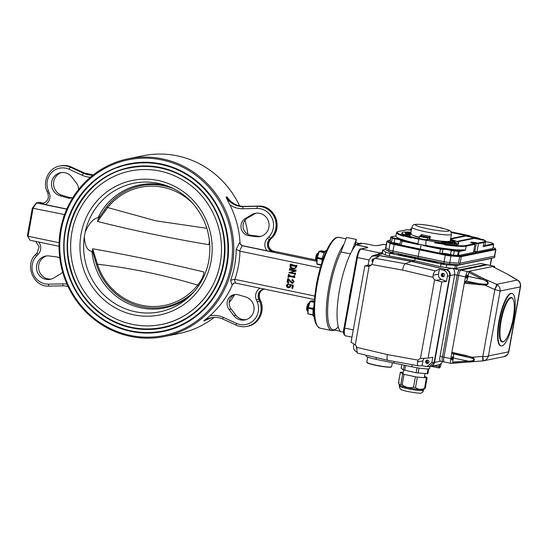 <?xml version="1.0" encoding="UTF-8"?>
<svg xmlns="http://www.w3.org/2000/svg" width="548" height="548" viewBox="0 0 548 548"><rect width="100%" height="100%" fill="white"/><g stroke="black" fill="none" stroke-linecap="round" stroke-linejoin="round"><path stroke-width="0.82" d="M290.378 284.734L290.844 286.357L289.604 287.604L288.221 287.666C286.905 287.412 286.309 286.625 286.433 285.303L288.084 283.85L288.974 284.337L288.501 284.597M288.974 284.337L287.652 283.843L288.495 283.768M287.912 284.241L287.111 285.241L288.7 286.851L289.495 286.919M293.365 285.241L289.652 284.453L293.365 285.241L292.803 288.358L291.892 288.214L292.392 285.46L289.967 284.816L290.426 286.44L290.844 286.357M288.159 278.788L291.865 282.61L292.591 282.631L293.427 281.679L292.81 280.412L291.831 280.117L292.447 279.775L293.66 281.877L291.817 283.337L288.145 279.247L287.748 281.453L288.591 282.754L287.084 282.206L287.714 278.699L288.577 278.706L290.317 280.898L292.796 282.576M293.221 280.323L292.543 280.453M292.248 280.035L292.865 279.692L294.077 281.788L292.228 283.254M287.748 281.453L288.166 281.371L288.481 279.603M288.166 281.371L289.043 282.446L288.591 282.754M288.577 278.706L287.714 278.699M294.146 275.699L294.44 277.514L294.858 277.432L294.557 275.617L293.886 275.644L294.557 275.617M289.406 276.295L288.638 277.24L287.967 277.274L288.467 274.514L288.878 274.432L289.508 275.671L293.68 276.541M294.783 273.541L290.735 272.616L295.899 271.144L296.119 269.938L295.441 269.972L296.119 269.938M295.557 273.055L294.886 273.082L295.557 273.055L295.283 274.569L294.872 274.651L294.434 273.918L288.782 272.733L294.701 270.815L289.543 270.006L290.303 269.65M289.892 269.739L289.488 270.301L289.961 269.924M290.18 268.705L289.502 268.732L290.18 268.705L290.351 269.383L295.338 270.424M296.194 265.712L290.337 264.109L290.783 264.752L295.893 265.821L296.536 265.396L296.235 267.068L294.475 269.02L292.81 268.958C290.865 268.691 289.94 267.595 290.056 265.684L290.337 264.109M296.235 267.068L296.653 266.979L296.948 265.314L296.276 265.348M296.653 266.979L294.475 269.02M314.353 299.523L235.441 283.063L234.421 279.268L314.696 296.023M239.497 251.059L242.154 245.744L239.483 242.86L236.195 249.21L239.497 251.059L320.279 267.883M130.335 335.431A89.653 86.228 -101.5 0 0 227.557 219.138A89.653 86.228 -101.5 0 0 80.488 188.464A89.653 86.228 -101.5 0 0 130.335 335.431M131.061 331.396A85.536 82.262 -101.5 0 0 163.208 331.485A85.536 82.262 -101.5 0 0 227.132 264.574A85.536 82.262 -101.5 0 0 129.047 163.866A85.536 82.262 -101.5 0 0 63.739 247.443A85.536 82.262 -101.5 0 0 131.061 331.396M272.055 250.84L315.696 259.937M235.441 283.063L234.181 283.056L232.462 284.7A90.687 87.214 -101.5 0 1 209.692 315.915L203.767 320.929L212.083 317.525M242.154 245.744L316.751 261.3M270.493 239.284A2.062 0.473 -135.5 0 1 270.459 239.353C267.088 244.6 268.15 248.648 273.637 251.511L273.062 251.82L266.986 250.779L242.435 245.662A3.089 2.973 -101.5 0 1 240.01 242.757A90.687 87.214 -101.5 0 0 229.715 204.644L226.036 197.164L227.009 196.972A20.612 19.824 -101.5 0 0 244.209 206.397L243.244 206.596A2.062 0.555 88.9 0 0 242.757 208.767L257.115 208.48A16.488 15.858 -101.5 0 1 272.233 218.618A16.488 15.858 -101.5 0 1 268.89 236.77L267.465 238.216A9.275 8.919 -101.5 0 0 266.986 250.779M164.516 336.479A90.687 87.214 -101.5 0 0 231.866 230.201A90.687 87.214 -101.5 0 0 128.294 158.762A90.687 87.214 -101.5 0 0 59.054 247.367A90.687 87.214 -101.5 0 0 130.431 336.383A90.687 87.214 -101.5 0 0 164.516 336.479L179.34 333.458A90.687 87.214 -101.5 0 0 214.309 317.347M229.16 302.606A90.687 87.214 -101.5 0 0 234.756 294.653M247.854 234.256A90.687 87.214 -101.5 0 0 244.99 220.207M239.64 205.925A90.687 87.214 -101.5 0 0 143.117 155.742L128.294 158.762M234.421 279.268L230.598 280.309L231.934 284.802M244.264 206.397A2.062 0.555 88.9 0 0 244.237 206.397C237.592 206.363 232.153 203.623 227.92 198.184L227.009 196.972M27.455 235.839L30.01 240.223L27.407 235.517L32.359 208.144L36.339 202.897L39.49 202.335L43.498 203.171A7.213 6.939 -101.5 0 1 41.292 203.082L43.998 203.089M36.339 202.897L66.76 209.165M41.292 203.082L40.319 203.281L45.285 204.541L66.815 209.035M32.359 208.144L64.452 214.535A93.777 90.187 -101.5 0 0 62.157 222.344M39.49 202.335L36.723 202.897L33.14 208L28.058 236.243L59.109 242.723M30.01 240.223L59.047 246.278M234.373 283.021A3.089 2.973 -101.5 0 0 232.462 284.7M256.341 213.172A11.851 11.398 -101.5 0 0 253.998 214.2L247.477 218.029A9.275 8.919 -101.5 0 0 243.23 227.886A9.275 8.919 -101.5 0 0 250.998 235.291L258.498 236.263A11.851 11.398 -101.5 0 0 261.054 236.291M248.922 235.715L256.423 236.688A11.851 11.398 -101.5 0 0 260.026 236.558A11.851 11.398 -101.5 0 0 268.828 222.666A11.851 11.398 -101.5 0 0 255.293 213.33A11.851 11.398 -101.5 0 0 251.922 214.624L245.401 218.453A9.275 8.919 -101.5 0 0 241.154 228.311A9.275 8.919 -101.5 0 0 248.922 235.715L250.998 235.291M245.579 296.927L238.291 294.81A9.275 8.919 -101.5 0 0 234.154 294.639A9.275 8.919 -101.5 0 0 229.037 309.415L233.756 315.586A11.851 11.398 -101.5 0 0 245.025 319.929A11.851 11.398 -101.5 0 0 254.073 308.791A11.851 11.398 -101.5 0 0 245.579 296.927M235.202 294.488A9.275 8.919 -101.5 0 0 231.112 308.99L235.832 315.162A11.851 11.398 -101.5 0 0 246.052 319.669M61.582 172.552A11.851 11.398 -101.5 0 0 53.56 183.977A11.851 11.398 -101.5 0 0 62.054 195.294L69.349 197.41A9.275 8.919 -101.5 0 0 72.432 197.732M78.474 189.615A9.275 8.919 -101.5 0 0 76.521 183.231L71.802 177.059A11.851 11.398 -101.5 0 0 60.533 172.709A11.851 11.398 -101.5 0 0 51.485 183.847A11.851 11.398 -101.5 0 0 59.979 195.718L67.274 197.835A9.275 8.919 -101.5 0 0 71.411 198.006A9.275 8.919 -101.5 0 0 72.877 197.568M59.78 257.957A9.275 8.919 -101.5 0 0 56.636 256.923L49.142 255.957A11.851 11.398 -101.5 0 0 45.532 256.087A11.851 11.398 -101.5 0 0 36.73 269.972A11.851 11.398 -101.5 0 0 50.265 279.309A11.851 11.398 -101.5 0 0 53.636 278.021L60.157 274.192A9.275 8.919 -101.5 0 0 62.643 272.014M46.58 255.923A11.851 11.398 -101.5 0 0 38.805 269.554A11.851 11.398 -101.5 0 0 51.293 279.048M290.673 265.376L290.317 265.725C290.385 267.26 291.235 268.102 292.865 268.232L294.721 268.335L295.975 267.02L295.783 266.444L290.728 265.636C290.803 267.177 291.652 268.013 293.283 268.15L294.913 268.287M290.783 264.752L291.2 264.67M290.556 264.396L290.967 264.307M290.598 264.163L291.009 264.074M296.536 265.396L296.948 265.314M292.865 268.232L293.283 268.15M291.091 265.294L290.728 265.636M295.701 270.027L295.488 271.233L290.735 272.616M295.488 271.233L295.899 271.144M289.762 268.787L289.94 269.472L295.043 270.534L295.441 269.972M289.94 269.472L290.351 269.383M289.707 269.082L290.125 268.993M289.488 270.301L289.502 268.732M295.139 273.137L294.872 274.651M290.317 272.705L294.488 273.651L294.886 273.082M290.303 272.774L290.721 272.692M294.475 277.363L294.886 277.274M294.084 276.048L294.495 275.959M288.467 274.514L289.097 275.754L293.379 276.644L293.886 275.644M289.097 275.754L289.508 275.671M288.659 274.911L289.077 274.829M288.721 274.569L289.139 274.486M294.44 277.514L288.995 276.377L288.707 276.877M288.289 276.959L288.227 277.329M291.865 282.61L292.283 282.521M289.899 280.987L290.317 280.898M288.632 282.535L289.043 282.446M293.66 281.877L294.077 281.788M292.879 283.261L291.817 283.337M291.831 280.117L292.865 279.692M292.81 280.412L292.125 280.542L292.81 280.412M292.947 285.323L292.385 288.44M288.084 284.679L288.556 284.419L287.495 284.323L286.7 285.323L288.289 286.94L289.289 286.974L290.118 286.179L289.652 284.453M288.289 286.94L288.7 286.851M286.7 285.323L287.111 285.241M290.426 286.44L289.193 287.686M190.512 295.488A62.76 60.355 78.5 0 1 164.695 307.942A62.76 60.355 78.5 0 1 91.968 251.381C87.427 250.813 84.878 245.942 84.323 236.757L85.104 232.441C88.913 223.447 93.222 218.529 98.03 217.672A62.76 60.355 78.5 0 1 139.624 184.95A62.76 60.355 78.5 0 1 168.257 186.306M98.03 217.672L99.462 216.83M84.323 236.757A65.582 63.068 78.5 0 0 116.649 304.606A65.582 63.068 78.5 0 0 188.738 297.16A65.582 63.068 78.5 0 0 208.466 262.65L209.247 258.327M92.79 251.772L91.968 251.381M223.659 263.869A81.926 78.796 78.5 0 1 162.434 327.964A81.926 78.796 78.5 0 1 68.87 263.424A81.926 78.796 78.5 0 1 129.712 167.414A81.926 78.796 78.5 0 1 132.595 166.88M223.173 263.766A81.412 78.296 78.5 0 1 162.331 327.457C143.007 331.156 124.711 327.951 107.449 317.847C85.851 304.209 72.87 284.542 68.507 258.855C61.527 215.268 92.249 174.134 129.814 167.914A81.412 78.296 78.5 0 1 223.173 263.766M220.248 263.156A78.323 75.323 78.5 0 1 161.715 324.43A78.323 75.323 78.5 0 1 72.268 262.732A78.323 75.323 78.5 0 1 130.431 170.949A78.323 75.323 78.5 0 1 133.116 170.449M209.514 241.038L208.877 244.689C171.092 238.38 133.986 230.639 97.537 221.474L107.709 207.555L155.92 220.844L206.466 228.249M100.14 217.166L99.352 216.755M105.346 210.521L104.504 209.802A61.78 59.417 78.5 0 1 106.12 207.582A61.78 59.417 78.5 0 1 106.949 206.521A61.78 59.417 78.5 0 1 173.86 188.813M194.684 290.988A61.78 59.417 78.5 0 1 119.765 296.886A61.78 59.417 78.5 0 1 96.496 264.616A61.78 59.417 78.5 0 1 95.4 260.718M92.667 251.018L92.626 248.778C129.568 255.258 166.681 262.999 203.959 272C203.801 274.863 202.431 278.261 199.862 282.193L197.65 285.124C164.112 274.973 130.732 268.013 97.51 264.239L96.496 264.616C100.825 277.987 108.586 288.741 119.765 296.886M98.53 218.46L97.537 221.474M92.626 248.778L97.51 264.239A60.28 57.972 78.5 0 0 142.069 305.339A60.28 57.972 78.5 0 0 197.65 285.124A1.651 0.349 38.6 0 0 198.609 285.803M193.074 203.74A60.28 57.972 78.5 0 0 107.709 207.555A1.651 0.349 -141.4 0 1 106.949 206.521M96.332 260.601L95.325 260.67L96.489 264.616M199.862 282.193A1.651 0.582 32.8 0 0 200.637 282.617M350.378 253.902L340.979 251.943A45.34 11.474 101.8 0 0 328.286 299.927A45.34 11.474 101.8 0 0 332.924 329.78L340.274 331.314M361.406 243.716L361.29 243.059A45.34 11.474 101.8 0 0 361.2 243.038A45.34 11.474 101.8 0 0 360.872 242.99L360.413 243.922M357.166 244.586A45.34 11.474 101.8 0 1 358.926 243.387L359.077 244.196M355.193 245.846L356.351 239.435L346.589 237.4L340.979 251.943A45.34 11.474 101.8 0 0 330.006 287.871A45.34 11.474 101.8 0 0 338.308 326.875M356.351 239.435L351.939 250.868M399.458 254.71L401.205 254.354M366.201 355.2L366.05 356.056A14.426 1.514 10.2 0 0 376.017 359.324L411.87 366.804A14.426 1.514 10.2 0 0 429.584 368.496L429.927 366.585M394.108 361.454L393.813 363.091M390.971 252.142A6.699 0.706 -169.8 0 0 390.834 252.121L387.922 250.929M440.681 262.561A6.699 0.706 10.2 0 0 436.352 262.204L398.197 254.251A6.699 0.706 -169.8 0 0 398.28 254.162A6.699 0.706 -169.8 0 0 396.56 253.368M452.73 264.28L446.593 263.746A6.699 0.706 10.2 0 0 446.106 263.622M374.784 255.053A5.151 4.953 78.5 0 1 376.777 254.991L383.052 253.71L381.99 253.601L382.62 250.073A6.186 0.651 -169.8 0 1 382.846 249.95L385.436 249.422M383.052 253.71L385.271 254.93L389.313 255.978L414.761 260.684L411.719 261.3L376.777 254.991M440.496 361.132A5.151 1.302 -78.2 0 1 440.352 361.132A5.151 1.302 -78.2 0 1 440.023 356.371L454.724 274.664A5.151 1.302 -78.2 0 1 454.737 274.596C454.724 271.164 454.128 269.13 452.936 268.493L440.517 266.657L414.761 260.684L415.124 258.663L389.806 253.272A6.186 0.651 -169.8 0 1 385.785 252.087L382.805 250.285A6.186 0.651 -169.8 0 1 382.62 250.073M445.914 269.582C448.723 270.561 450.004 272.568 449.757 275.61L447.394 276.288C447.641 273.247 446.36 271.239 443.558 270.26L445.914 269.582L411.301 261.389L446.325 269.5A5.151 4.953 78.5 0 1 450.168 275.528L434.537 362.413L440.585 361.18M430.509 366.475A5.151 4.953 -101.5 0 0 430.687 366.441L438.708 364.81A5.151 4.953 -101.5 0 0 442.305 361.701M430.687 366.441A5.151 4.953 -101.5 0 0 434.537 362.413M468.814 272.363L468.081 276.404L482.678 279.453L468.814 272.363L469.28 271.267L494.029 266.225A5.151 1.302 -78.2 0 1 494.173 266.225L487.343 264.8A5.151 1.302 101.8 0 0 487.199 264.8L460.916 270.157A5.151 1.302 101.8 0 0 458.628 275.48A5.151 1.302 -78.2 0 1 460.916 270.157L487.199 264.8A5.151 1.302 -78.2 0 1 487.343 264.8L481 263.478A5.151 1.302 101.8 0 0 480.849 263.478L456.477 268.445A6.186 0.651 10.2 0 1 454.867 268.452L453.6 268.356M494.029 266.225L485.734 264.492A5.151 1.302 101.8 0 1 485.877 264.492A5.151 1.302 101.8 0 0 485.734 264.492L459.45 269.849A5.151 1.302 101.8 0 0 457.162 275.178L442.462 356.878A5.151 1.302 101.8 0 0 442.791 361.639A5.151 1.302 101.8 0 0 442.935 361.639M491.59 258.211A6.186 0.651 -169.8 0 1 491.618 258.286A6.186 0.651 -169.8 0 1 491.385 258.416L457.025 265.417A6.186 0.651 -169.8 0 1 455.409 265.424L446.682 264.787A6.186 0.651 -169.8 0 1 441.003 263.944L415.124 258.663M390.073 252.642L393.361 253.279L390.073 252.642M440.825 263.225L444.113 263.862L440.825 263.225M405.869 232.277L410.63 233.236L405.883 232.297M407.842 232.845L411.26 233.386L407.842 232.845L407.493 233.297M405.972 232.955L405.15 232.633M405.102 232.66L405.239 232.133M411.171 233.886L407.753 233.352M451.025 241.702L456.244 242.723L450.983 241.668M455.594 242.586L455.004 242.545M456.169 243.161L456.299 242.696L456.155 243.23L454.128 242.963L454.224 242.463M450.538 242.195L450.381 241.504M454.162 242.764L452.621 242.634M453.744 242.23L453.655 242.737M450.566 239.764L451.812 239.914A24.866 2.61 10.2 0 1 454.909 241.805A24.866 2.61 10.2 0 1 454.744 242.038L453.333 241.764A23.42 2.452 10.2 0 0 453.484 241.552A23.42 2.452 10.2 0 0 450.566 239.764L450.477 240.271A23.42 2.452 10.2 0 1 453.326 241.798M452.648 242.469A24.866 2.61 10.2 0 1 448.963 242.428L449.6 242.6A16.735 1.754 10.2 0 1 441.674 241.579A93.489 9.802 10.2 0 1 446.634 241.798L447.88 242.134A23.42 2.452 10.2 0 0 451.34 242.175L452.648 242.469L452.559 242.97A24.866 2.61 10.2 0 1 449.538 242.963M449.6 242.6L449.511 243.107A16.735 1.754 10.2 0 1 441.585 242.086L441.674 241.579M410.884 232.605A23.42 2.452 10.2 0 0 409.534 232.633L409.493 232.845M410.932 232.331A24.866 2.61 10.2 0 0 408.226 232.338L409.534 232.633M407.541 233.037L406.13 232.763A24.866 2.61 10.2 0 0 405.965 232.996A24.866 2.61 10.2 0 0 406.274 233.523L405.438 233.393A16.735 1.754 10.2 0 0 410.308 235.037A93.489 9.802 10.2 0 0 409.301 234.01L407.678 233.749A23.42 2.452 10.2 0 1 407.39 233.256A23.42 2.452 10.2 0 1 407.541 233.037L407.459 233.51M405.438 233.393L405.349 233.893A16.735 1.754 10.2 0 0 410.219 235.544L410.308 235.037M445.113 243.833L444.853 244.374A36.065 3.781 -169.8 0 1 434.715 242.819L434.954 242.285A35.552 3.726 10.2 0 0 445.113 243.833L445.627 243.73L445.024 244.34A35.552 3.726 10.2 0 0 465.773 245.545A0.514 0.493 78.5 0 1 466.17 246.148A36.065 3.781 -169.8 0 1 444.757 244.881L445.024 244.34M419.343 238.051A4.124 0.432 10.2 0 0 419.186 238.14L419.097 238.64A4.124 0.432 10.2 0 0 419.104 238.675L419.035 239.243A36.065 3.781 -169.8 0 1 411.384 237.428L411.637 236.894A28.852 3.028 10.2 0 1 401.944 232.797L401.766 233.804A28.852 3.028 10.2 0 0 403.979 235.448M411.384 237.428L411.295 237.935A36.065 3.781 -169.8 0 1 403.862 235.825L404.636 235.181A28.852 3.028 -169.8 0 0 411.397 237.353A35.552 3.726 10.2 0 1 404.123 235.284M479.267 239.072L479.199 238.538A102.538 25.955 -78.2 0 0 477.315 237.839L468.533 236.01A102.538 25.955 101.8 0 0 465.656 236.024L450.545 239.106M485.644 240.962A0.514 0.514 160.2 0 0 485.254 240.634L483.144 239.579L485.644 240.962L485.062 245.072A48.436 5.076 10.2 0 1 484.672 245.579L483.178 246.566L493.549 244.456A0.514 0.493 -101.5 0 0 493.152 243.846L491.789 242.867L489.72 242.387A5.151 0.541 -169.8 0 1 485.679 241.668L491.967 242.935A0.514 0.493 121.2 0 0 491.789 242.867M395.923 235.893L391.45 236.805L392.813 237.784L394.889 238.264A5.151 0.541 -169.8 0 1 400.574 239.408A5.151 0.541 -169.8 0 1 401.396 240.175L418.514 244.024L418.946 244.696L402.033 241.093L401.307 245.127L439.756 253.149L440.482 249.114L423.2 245.586L424.104 245.189L440.695 248.573L440.482 249.114L442.983 249.361L442.257 253.395L439.756 253.149M411.623 236.894A35.552 3.726 10.2 0 0 419.104 238.675A4.124 0.432 10.2 0 0 421.768 239.538A4.124 0.432 10.2 0 0 426.125 240.202L425.734 245.346A36.065 3.781 10.2 0 0 463.416 249.909L465.444 250.183L459.19 251.457L451.257 250.587A4.637 0.486 10.2 0 0 446.325 249.525A4.637 0.486 10.2 0 0 442.983 249.361A0.514 0.514 41.8 0 0 442.565 248.765A5.151 0.541 -169.8 0 1 446.284 248.943A5.151 0.541 -169.8 0 1 451.758 250.128A0.514 0.411 108.3 0 0 451.257 250.587L450.531 254.621A4.637 0.486 10.2 0 0 445.599 253.56A4.637 0.486 10.2 0 0 442.257 253.395M483.144 239.579L477.212 238.346A102.024 25.825 101.8 0 0 474.349 238.359L457.443 241.805M390.224 240.223L387.703 240.736A5.665 0.596 10.2 0 0 387.662 241.038L390.642 242.846A5.665 0.596 10.2 0 0 394.327 243.929L419.631 249.319L419.405 249.854L394.08 244.456A6.186 0.651 -169.8 0 1 390.06 243.278L387.08 241.469A6.186 0.651 -169.8 0 1 386.895 241.264L390.231 240.182M394.889 238.264L394.265 242.887L391.505 242.25L392.231 238.216L390.758 237.27L390.032 241.305L391.505 242.25M451.758 250.128L454.059 250.559A0.514 0.363 94.2 0 1 454.326 251.162L453.6 255.197L450.531 254.621M465.773 245.545L474.506 243.764A0.514 0.493 78.5 0 1 474.904 244.367L473.527 252.395L474.904 244.367L466.17 246.148L465.444 250.183M474.506 243.764L473.678 243.422A5.151 0.541 -169.8 0 1 470.917 242.278A5.151 0.541 -169.8 0 1 476.411 242.86L478.062 243.038A0.514 0.493 78.5 0 1 478.459 243.641L477.007 251.71L474.808 251.477A4.637 0.486 10.2 0 0 473.725 251.285M394.265 242.887A4.637 0.486 -169.8 0 1 400.006 244.12M421.337 235.702L421.111 234.476A20.098 2.11 10.2 0 0 430.392 236.407L429.139 237.332A21.125 2.213 -169.8 0 1 421.337 235.702L419.706 236.037A4.124 0.432 10.2 0 0 419.549 236.12L419.186 238.14A4.124 0.432 10.2 0 0 421.727 239.003A4.124 0.432 10.2 0 0 426.221 239.695A4.124 0.432 10.2 0 0 427.303 239.599M423.2 245.586L423.193 245.059A4.576 0.479 -169.8 0 1 419.131 244.216L418.946 244.696M418.514 244.024A4.576 0.479 -169.8 0 1 417.781 243.689L419.035 239.243M425.734 245.346A4.576 0.479 -169.8 0 1 424.104 245.189M410.952 232.208A28.852 3.028 10.2 0 0 401.944 232.797M456.737 241.463L474.438 237.859A102.538 25.955 -78.2 0 1 477.315 237.839M386.895 241.264L385.717 247.819A6.186 0.651 10.2 0 0 385.902 248.025L388.881 249.833A6.186 0.651 10.2 0 0 392.902 251.011L444.099 261.691A6.186 0.651 10.2 0 0 449.778 262.533L458.505 263.17A6.186 0.651 10.2 0 0 460.121 263.163L494.481 256.163A6.186 0.651 10.2 0 0 494.714 256.032L495.892 249.477A6.186 0.651 -169.8 0 1 495.666 249.6A0.514 0.493 -101.5 0 0 495.269 248.998A5.665 0.596 10.2 0 0 495.31 248.689L493.132 247.374M385.73 247.737L388.881 249.833A6.186 0.651 10.2 0 0 392.902 251.011L418.22 256.409L419.405 249.854L445.277 255.135L445.49 254.601A5.665 0.596 10.2 0 0 450.696 255.368L459.423 256.005A5.665 0.596 10.2 0 0 460.902 255.998L495.269 248.998M471.081 236.537A103.051 26.085 101.8 0 0 468.636 235.503A103.051 26.085 101.8 0 0 465.745 235.524L450.641 238.599M477.007 251.71L492.823 248.491L493.666 244.387L492.823 248.491M453.6 255.197L458.464 255.491L473.451 252.436M421.131 244.689L420.323 249.182M403.862 235.825L403.766 236.332A36.065 3.781 -169.8 0 1 396.512 232.64L395.875 236.167A36.065 3.781 10.2 0 0 417.781 243.689M444.757 244.881L444.853 244.374M445.538 244.237A28.852 3.028 10.2 0 0 458.566 244.024L458.745 243.017A28.852 3.028 10.2 0 0 450.511 239.325M434.715 242.819L434.954 242.285M434.968 242.278A28.852 3.028 10.2 0 0 445.627 243.73M427.289 239.654L427.207 240.099A4.124 0.432 10.2 0 1 426.125 240.202A36.065 3.781 10.2 0 0 434.9 241.805M473.602 251.977L476.383 252.258L473.684 251.546M401.307 245.127L399.91 244.668L400.636 240.634L401.287 240.168A0.514 0.459 -92 0 1 401.396 240.175M444.757 253.82L448.935 254.628L444.757 253.82M394.005 243.237L398.184 244.045L394.005 243.237M435.057 241.778A28.852 3.028 10.2 0 0 458.745 243.017M413.37 235.448A18.036 1.891 10.2 0 0 419.309 237.448M428.289 239.449A18.036 1.891 10.2 0 0 447.113 241.517M494.926 256.067L459.676 263.252L449.778 262.533A6.186 0.651 10.2 0 1 444.099 261.691L418.22 256.409L417.953 257.923L443.825 263.204A6.186 0.651 10.2 0 0 449.504 264.047L459.402 264.766L494.652 257.581L494.728 255.95M385.504 247.785L385.23 249.299L388.607 251.347A6.186 0.651 10.2 0 0 392.628 252.525L417.953 257.923M459.676 263.252L459.402 264.766M428.063 363.331A1.699 1.637 78.5 0 1 427.406 360.111M443.668 276.582A1.699 1.637 78.5 0 1 443.01 273.363M373.017 261.211A1.699 1.637 78.5 0 1 373.722 258.916M371.14 265.177L368.133 265.095L364.783 265.999L369.434 266.177A4.637 4.459 -101.5 0 0 371.715 264.513L372.578 262.636C373.291 260.115 374.031 258.649 374.805 258.224L405.205 263.718L435.311 270.842C434.543 271.267 433.797 272.733 433.091 275.254L433.078 277.309A4.637 4.459 -101.5 0 0 434.612 279.768L441.804 281.96L428.104 358.104L420.446 358.495A4.637 4.459 -101.5 0 0 418.172 360.152L417.48 361.995C417.309 364.406 417.555 365.674 418.227 365.804L387.826 360.31C386.963 359.981 386.799 358.077 387.34 354.583L418.172 360.152M420.912 358.378L420.446 358.495L434.612 279.768M424.351 358.296A4.637 4.459 -101.5 0 0 422.926 360.885L422.049 365.749L418.227 365.804M428.104 358.104L432.817 357.317L431.893 362.461L434.119 362.502L429.242 366.626L427.008 366.585L431.893 362.461M427.008 366.585L422.049 365.749M428.926 362.139A1.699 1.637 78.5 0 1 425.714 362.132A1.699 1.637 78.5 0 1 426.981 360.139A1.699 1.637 78.5 0 1 428.926 362.139M435.311 270.842L439.407 269.28L438.537 274.144A4.637 4.459 -101.5 0 0 441.359 279.37L446.469 281.439L441.804 281.96M439.407 269.28L443.558 270.26M447.394 276.288L446.469 281.439M444.538 275.397A1.699 1.637 78.5 0 1 441.325 275.384A1.699 1.637 78.5 0 1 442.585 273.39A1.699 1.637 78.5 0 1 444.538 275.397M369.071 266.273L355.268 344.898L351.069 342.212L364.783 265.999M374.709 255.902L371.708 256.341L373.346 255.512L376.353 255.073L374.709 255.902L378.901 256.663L374.805 258.224M371.708 256.341L369.057 259.951L357.426 257.533L344.719 328.142A8.247 2.089 101.8 0 0 345.247 335.76C343.459 334.609 343.041 331.985 343.98 327.903L353.282 329.923M368.133 265.095L369.057 259.951M372.75 262.026A1.699 1.637 78.5 0 1 374.044 258.971M387.751 360.303L357.721 353.179C357.043 353.056 356.796 351.789 356.974 349.377L356.81 347.357A4.637 4.459 -101.5 0 0 355.268 344.898M353.919 344.082L353.556 346.124C353.309 349.165 354.59 351.172 357.392 352.152M356.988 348.651A1.699 1.637 78.5 0 1 356.543 346.596M376.353 255.073L411.301 261.389L405.205 263.718C404.157 264.431 403.266 266.554 402.547 270.082L371.715 264.513M449.744 275.685L434.132 362.427A5.151 4.953 -101.5 0 1 434.119 362.502L449.757 275.61A5.151 4.953 -101.5 0 1 449.744 275.685L450.155 275.596A5.151 4.953 -101.5 0 0 446.319 269.568L411.719 261.3L376.75 255.06A5.151 4.953 -101.5 0 0 375.538 254.998M373.339 260.348A2.315 2.233 78.5 0 1 373.695 258.93M443.64 276.582A2.315 2.233 78.5 0 1 442.983 273.384M428.029 363.324A2.315 2.233 78.5 0 1 427.378 360.125M431.18 366.249A5.151 4.953 -101.5 0 0 434.55 362.344L450.155 275.596M443.174 273.384A2.473 2.377 -101.5 0 0 443.812 276.5M373.88 258.937A2.473 2.377 -101.5 0 0 373.626 259.711M427.57 360.132A2.473 2.377 -101.5 0 0 428.2 363.249M466.451 355.638L471.835 357.255C477.493 359.584 472.595 362.399 468.656 362.023L451.23 363.372A5.151 1.302 -78.2 0 1 451.086 363.372A5.151 1.302 -78.2 0 1 450.757 358.604L451.895 352.296L466.451 355.638L466.149 356.522L451.956 353.261L451.895 352.296L465.458 276.904A5.151 1.302 -78.2 0 1 467.745 271.582L469.28 271.267L483.384 278.48L482.959 279.583L483.658 278.624C487.357 279.864 491.083 284.809 484.809 285.131L464.32 283.22L464.752 282.151L479.24 283.768L479.185 284.878M468.081 276.404A4.637 1.171 -78.2 0 1 466.238 281.056L479.24 283.768L484.754 284.165L484.809 285.131L494.776 289.529A5.151 0.589 113.8 0 0 496.543 284.309A6.206 6.049 72.5 0 1 497.015 284.563C499.283 286.077 500.31 288.221 500.105 291.002L494.858 289.57A1.151 1.137 148.9 0 0 494.776 289.529M484.754 284.165C490.844 284.508 485.932 280.357 482.959 279.583M453.395 358.036L467.992 361.084L468.348 362.043L452.751 363.057L452.675 362.077L468.3 361.077C471.342 361.481 477.287 359.817 471.465 358.029L453.155 353.809A4.637 1.171 -78.2 0 1 453.395 358.036L452.675 362.077M468.335 362.043L469.074 361.995L468.3 361.077M469.074 361.995L482.767 360.933L482.74 356.406L471.835 357.255L471.465 358.029M492.542 266.54L506.66 273.747L492.577 266.581M511.353 293.468A26.79 6.782 101.8 0 0 499.708 319.731A26.79 6.782 101.8 0 0 501.16 345.918A26.79 6.782 101.8 0 0 501.913 345.918A26.79 6.782 101.8 0 0 513.558 319.648A26.79 6.782 101.8 0 0 512.099 293.461A26.79 6.782 101.8 0 0 511.353 293.468M511.455 297.537L511.257 297.496A22.674 5.74 101.8 0 0 510.626 297.502A22.674 5.74 101.8 0 0 500.769 319.724A22.674 5.74 101.8 0 0 502.002 341.884L502.201 341.925A22.674 5.74 -78.2 0 1 500.968 319.765A22.674 5.74 -78.2 0 1 510.818 297.543A22.674 5.74 -78.2 0 1 511.455 297.537A22.674 5.74 -78.2 0 1 512.764 298.619L512.976 298.968A22.365 5.658 101.8 0 0 511.058 297.906A22.365 5.658 101.8 0 0 500.831 322.717A22.365 5.658 101.8 0 0 504.16 341.226A22.365 5.658 101.8 0 0 512.661 320.95A22.365 5.658 101.8 0 0 512.976 298.968M466.238 281.056L464.752 282.151M467.143 274.959A1.699 0.432 101.8 0 0 466.403 276.63A1.699 0.432 101.8 0 0 466.492 278.288A1.699 0.432 101.8 0 0 467.259 276.713A1.699 0.432 101.8 0 0 467.191 274.959A1.699 0.432 101.8 0 0 467.143 274.959M494.173 266.225A5.151 1.302 -78.2 0 1 494.755 267.671M451.956 353.261L453.155 353.809M452.443 356.659A1.699 0.432 101.8 0 0 451.703 358.33A1.699 0.432 101.8 0 0 451.792 359.988A1.699 0.432 101.8 0 0 452.559 358.413A1.699 0.432 101.8 0 0 452.49 356.659A1.699 0.432 101.8 0 0 452.443 356.659M497.015 284.563A5.151 0.617 118.6 0 1 494.858 289.57L482.836 356.399L483.281 360.872A6.206 6.049 72.5 0 1 482.781 360.927M482.74 356.406A1.151 1.137 148.9 0 0 482.836 356.399C485.555 356.673 487.412 356.515 488.419 355.933C487.631 358.7 485.918 360.344 483.281 360.872L504.229 356.604L507.784 354.316L508.599 351.823C508.065 354.535 506.523 356.145 503.982 356.652M517.798 280.295A5.151 2.699 120.9 0 0 517.764 280.268L518.23 280.576A5.151 2.589 126.2 0 0 517.709 280.343A6.206 5.857 -97.5 0 0 517.257 280.083L506.619 273.747M518.23 280.576C520.168 281.371 520.936 285.344 520.559 286.508L520.278 286.892C520.744 284.056 519.888 281.877 517.709 280.343M508.962 275.007L517.764 280.268A5.151 2.699 120.9 0 0 517.257 280.083L496.543 284.309L483.384 278.48M465.458 276.904L458.628 275.48L443.928 357.18A5.151 1.302 101.8 0 0 444.257 361.947A5.151 1.302 -78.2 0 1 443.928 357.18L450.757 358.604M512.099 293.461L511.613 293.358A26.79 6.782 101.8 0 0 499.502 318.203A26.79 6.782 101.8 0 0 500.673 345.815L501.16 345.918M480.849 263.478L485.734 264.492L459.45 269.849A5.151 1.302 101.8 0 0 457.162 275.178L442.462 356.878A5.151 1.302 101.8 0 0 442.791 361.639L440.352 361.132M454.724 274.664L458.628 275.48L443.928 357.18L440.023 356.371M504.16 341.226L503.831 341.459A22.674 5.74 -78.2 0 1 502.201 341.925M430.392 236.407L429.844 239.435L428.837 239.339L429.207 237.298M419.549 236.12A4.124 0.432 10.2 0 0 423.008 237.181A4.124 0.432 10.2 0 0 427.509 237.668L429.139 237.332M425.803 237.311L421.337 236.469L425.803 237.311M419.186 238.14A4.124 0.432 10.2 0 0 422.645 239.195A4.124 0.432 10.2 0 0 427.145 239.681L428.837 239.339M429.844 239.435A20.098 2.11 10.2 0 0 450.216 240.962L451.394 234.407A20.098 2.11 -169.8 0 1 450.648 234.818A20.098 2.11 -169.8 0 1 421.741 230.941A20.098 2.11 -169.8 0 1 411.836 227.29L410.658 233.845A20.098 2.11 10.2 0 0 419.357 237.202M427.824 373.736L416.11 372.756L403.424 369.907L401.15 368.14M425.207 388.258L424.549 388.347C421.213 389.888 418.193 389.635 415.487 387.587L413.5 387.272C409.404 388.258 405.616 387.443 402.143 384.833L400.814 384.429L399.184 384.703L399.444 385.08A12.364 1.295 10.2 0 0 411.343 388.395A12.364 1.295 10.2 0 0 423.652 389.429L425.207 388.258L424.549 388.347L426.433 377.86L427.132 377.825L424.57 375.983M413.5 387.272L415.384 376.791L417.377 377.099L415.487 387.587M400.814 384.429L402.698 373.942L404.034 374.346L402.143 384.833M399.184 384.703L398.519 382.744L399.177 382.655M403.232 372.352L400.369 372.208L398.519 382.744M402.698 373.942L400.403 372.263M415.384 376.791L404.034 374.346M426.433 377.86L417.377 377.099M340.479 331.54L343.589 332.191L340.431 331.513A46.375 11.734 -78.2 0 1 339.493 289.967A46.375 11.734 -78.2 0 1 356.022 244.86L363.427 243.333M386.244 244.908L383.771 244.394A1.028 0.993 -101.5 0 0 383.388 244.387L384.004 244.387A8.247 2.089 101.8 0 0 383.771 244.394L377.62 245.648A1.028 0.993 -101.5 0 0 377.175 245.662M377.62 245.648L374.106 245.559L363.372 243.319M366.701 247.943L366.845 247.764A1.028 0.993 78.5 0 1 366.852 247.758A1.028 0.993 78.5 0 1 367.242 247.764L361.091 249.018A8.247 2.089 101.8 0 0 357.426 257.533L356.686 257.3C358.447 250.97 359.783 248.21 360.7 249.011A1.028 0.993 78.5 0 1 361.091 249.018L379.634 252.881A8.247 2.089 101.8 0 0 378.243 254.341M366.824 247.764L366.852 247.038C367.941 247.429 368.071 247.669 367.242 247.764M379.634 252.881L382.209 252.354M440.989 363.646A2.473 0.623 -78.2 0 1 439.866 367.557A2.473 0.623 -78.2 0 1 439.722 364.482M439.441 364.598L438.763 366.68L439.195 367.996L439.866 367.557M434.194 365.728L438.763 366.68M431.221 366.331L439.195 367.996M313.942 306.592A8.247 2.089 101.8 0 0 313.936 316.648L314.292 316.723M326.512 250.628L326.286 250.58A8.247 2.089 101.8 0 0 321.991 262.307M308.161 308.305L308.038 313.805L312.922 314.819L313.045 309.319L308.161 308.305L307.846 307.743L309.894 301.496L310.531 301.085L314.168 301.845M314.134 302.373L310.243 301.564L308.319 307.428L313.203 308.449L313.956 306.154M314.223 301.112L312.326 300.715L310.531 301.085M313.107 315.203L308.038 313.805M307.894 313.956L307.846 307.743M313.422 308.935L313.203 308.449M313.045 309.319L313.333 308.928M308.031 307.825L308.319 307.428M321.957 262.403L322.025 259.396L317.148 258.375L317.025 263.876L321.21 264.752M322.183 258.519L324.108 252.655L319.224 251.635L317.306 257.505L322.183 258.519L322.402 259.012M324.964 251.553L321.313 250.792L319.511 251.162L324.608 252.135M321.107 265.095L317.155 264.273L317.025 263.876M316.874 264.033L316.826 257.82L318.874 251.573L319.511 251.162M322.025 259.396L322.313 259.005M317.148 258.375L316.826 257.82M317.011 257.896L317.306 257.505M307.771 311.148L307.414 311.072A4.124 1.041 -78.2 0 1 307.216 310.887A4.124 1.041 -78.2 0 1 307.277 306.839A4.124 1.041 -78.2 0 1 308.839 303.099A4.124 1.041 -78.2 0 1 308.846 303.092L309.332 303.195M307.216 310.887L306.866 310.305A3.61 0.911 -78.2 0 1 306.907 306.791A3.61 0.911 -78.2 0 1 308.271 303.503L308.846 303.092M316.751 261.218L316.395 261.149A4.124 1.041 -78.2 0 1 316.203 260.964A4.124 1.041 -78.2 0 1 316.258 256.909A4.124 1.041 -78.2 0 1 317.826 253.176L318.32 253.272M317.682 253.272L317.826 253.176A4.124 1.041 -78.2 0 1 317.833 253.169L317.251 253.58A3.61 0.911 -78.2 0 0 315.895 256.868A3.61 0.911 -78.2 0 0 315.847 260.382L316.203 260.964M234.887 279.377A93.777 90.187 -101.5 0 0 239.962 251.135M242.093 245.73L242.435 245.662M230.598 280.309A90.687 87.214 -101.5 0 0 236.195 249.21M239.483 242.86L240.01 242.757M343.925 244.312A46.375 11.734 101.8 0 0 328.759 287.727A46.375 11.734 101.8 0 0 331.739 330.588L334.684 330.149M320.025 328.142C311.648 323.943 313.209 306.01 316.306 285.049C319.587 267.657 324.101 254.094 329.848 244.353C335.41 236.428 336.034 237.702 338.959 237.353A46.375 11.734 101.8 0 0 317.045 285.282A46.375 11.734 101.8 0 0 320.025 328.142L331.739 330.588M256.423 236.688L258.498 236.263M245.401 218.453L247.477 218.029M251.922 214.624L253.998 214.2M268.89 236.77A2.062 0.473 -135.5 0 0 270.842 238.133L271.808 237.935A18.55 17.837 -101.5 0 0 275.576 217.515A18.55 17.837 -101.5 0 0 258.574 206.117L244.209 206.397A2.062 0.555 88.9 0 1 244.237 206.397L258.601 206.11A2.062 0.555 88.9 0 0 258.574 206.117C274.233 204.952 283.522 227.262 271.877 237.901A2.062 0.473 -135.5 0 1 271.808 237.935L270.39 239.387L269.417 239.586L270.842 238.133A18.55 17.837 -101.5 0 0 274.61 217.714A18.55 17.837 -101.5 0 0 257.601 206.315L258.574 206.117A2.062 0.555 88.9 0 1 258.629 206.117M229.715 204.644A22.674 21.804 -101.5 0 0 242.757 208.767M257.115 208.48A2.062 0.555 88.9 0 1 257.601 206.315L243.244 206.596A20.612 19.824 -101.5 0 1 226.036 197.164M233.756 315.586L235.832 315.162M229.037 309.415L231.112 308.99M236.448 323.368A2.062 0.466 -65.5 0 0 236.14 325.128A2.062 0.466 -65.5 0 0 236.222 325.135A18.55 17.837 -101.5 0 0 246.922 326.382L247.888 326.183A18.55 17.837 -101.5 0 0 260.512 300.742L259.69 298.824L258.725 299.023L256.354 299.941L257.176 301.859A16.488 15.858 -101.5 0 1 253.984 320.046A16.488 15.858 -101.5 0 1 236.448 323.368L223.221 317.333A22.674 21.804 -101.5 0 0 209.692 315.915M223.002 319.1A2.062 0.466 -65.5 0 1 222.92 319.094L236.14 325.128C239.62 326.69 243.216 327.108 246.922 326.382A18.55 17.837 -101.5 0 0 259.54 300.941L260.595 300.742L259.69 298.824A7.213 6.939 -101.5 0 1 264.122 289.049A7.213 6.939 -101.5 0 0 258.725 299.023L259.54 300.941L257.176 301.859M260.088 288.2A9.275 8.919 -101.5 0 0 256.354 299.941M93.119 175.031A20.612 19.824 -101.5 0 1 83.666 173.312A2.062 0.466 114.5 0 0 82.337 175.312L69.117 169.27A2.062 0.466 114.5 0 1 70.445 167.277L71.411 167.085A18.55 17.837 -101.5 0 0 60.718 165.839C64.417 165.112 68.014 165.53 71.493 167.085A2.062 0.466 114.5 0 0 71.411 167.085L84.632 173.12L83.666 173.312L70.445 167.277A18.55 17.837 -101.5 0 0 59.746 166.037L60.718 165.839M59.979 195.718L62.054 195.294M67.274 197.835L69.349 197.41M82.337 175.312A22.674 21.804 -101.5 0 0 90.413 177.237M69.117 169.27A16.488 15.858 -101.5 0 0 51.581 172.599A16.488 15.858 -101.5 0 0 48.388 190.779L49.204 192.697A9.275 8.919 -101.5 0 1 45.285 204.541M63.424 285.823A2.062 0.555 -91.1 0 1 63.397 285.823L49.039 286.111A2.062 0.555 -91.1 0 0 49.067 286.104L63.369 285.823M37.243 252.834A2.062 0.473 44.5 0 0 37.175 252.868A2.062 0.473 44.5 0 0 38.093 254.423A9.275 8.919 -101.5 0 0 38.709 242.031M38.093 254.423L36.675 255.875A16.488 15.858 -101.5 0 0 33.325 274.021A16.488 15.858 -101.5 0 0 48.443 284.159L62.801 283.878A22.674 21.804 -101.5 0 1 67.048 284.22M84.632 173.12A20.612 19.824 -101.5 0 0 93.318 174.874L84.714 173.127A2.062 0.466 114.5 0 0 84.632 173.12M222.865 319.039A20.612 19.824 -101.5 0 0 211.117 317.717A20.612 19.824 -101.5 0 0 203.767 320.929M211.596 317.628A20.612 19.824 -101.5 0 0 204.74 320.738M267.465 238.216A2.062 0.473 -135.5 0 0 269.417 239.586A7.213 6.939 -101.5 0 0 273.062 251.82M271.877 237.901L270.459 239.353A2.062 0.473 -135.5 0 1 270.39 239.387A7.213 6.939 -101.5 0 0 274.027 251.621M40.319 203.281A7.213 6.939 -101.5 0 0 43.032 203.287C47.628 201.678 49.238 198.383 47.861 193.396L49.204 192.697M164.667 331.177A85.536 82.262 78.5 0 1 151.269 332.485M117.669 167.626A85.536 82.262 78.5 0 1 130.506 163.585M211.117 317.717C215.159 316.922 219.097 317.381 222.92 319.094A2.062 0.466 -65.5 0 1 223.221 317.333M67.993 286.296L63.397 285.823A2.062 0.555 -91.1 0 1 62.801 283.878M35.825 254.286A2.062 0.473 44.5 0 0 35.757 254.32C24.112 264.958 33.401 287.268 49.039 286.111A2.062 0.555 -91.1 0 1 48.443 284.159M35.579 241.38L39.141 246.764L37.175 252.868L35.757 254.32A2.062 0.473 44.5 0 0 36.675 255.875M71.548 167.147A2.062 0.466 114.5 0 0 71.493 167.085L84.714 173.127M47.943 193.396L47.046 191.478L48.388 190.779M47.121 191.478L47.046 191.478C42.265 181.217 48.882 167.866 59.746 166.037M85.104 232.441A65.582 63.068 78.5 0 1 165.976 185.464C176.148 189.033 184.957 194.869 192.389 202.979C206.747 219.563 212.24 238.743 208.863 260.526C206.103 275.13 199.397 287.344 188.738 297.16M211.076 261.245A68.637 66.013 78.5 0 1 103.099 299.092A68.637 66.013 78.5 0 1 124.04 182.731A68.637 66.013 78.5 0 1 211.076 261.245M178.025 326.916A85.015 81.768 78.5 0 1 165.955 330.403L177.99 326.937M129.088 164.386A85.015 81.768 78.5 0 1 226.591 264.479A85.015 81.768 78.5 0 1 163.051 330.992C142.87 334.855 123.766 331.506 105.743 320.957C83.186 306.716 69.63 286.179 65.068 259.348C57.78 213.83 89.865 170.873 129.088 164.386L132 163.79A85.015 81.768 78.5 0 1 144.467 162.27M360.474 243.696L359.002 243.387M358.926 243.387L355.755 242.723M376.332 357.597L376.017 359.324M412.24 364.728L411.87 366.804M446.325 269.5L452.6 268.219M450.168 275.528L454.737 274.596M378.641 253.724L379.949 253.998M452.936 268.493L467.745 271.582M491.385 258.416L490.131 265.383M457.025 265.417L456.477 268.445M455.409 265.424L454.867 268.452M446.682 264.787L446.168 267.63M441.003 263.944L440.517 266.657M382.805 250.285L382.216 253.539M389.806 253.272L389.313 255.978M385.785 252.087L385.271 254.93M484.672 245.579L493.152 243.846M491.967 242.935L493.351 243.771A0.514 0.493 121.2 0 0 493.173 243.709M402.28 240.565L402.033 241.093L400.636 240.634M401.026 240.202A4.637 0.486 10.2 0 0 394.992 238.853L392.231 238.216A0.514 0.493 121.2 0 1 392.813 237.784M391.43 236.948A0.514 0.493 121.2 0 0 390.847 237.373L390.121 241.408M391.45 236.805A0.514 0.493 -101.5 0 0 391.258 236.805L390.758 237.27M454.059 250.559L458.792 250.854A0.514 0.493 78.5 0 1 459.19 251.457L458.464 255.491M458.792 250.854L463.416 249.909M458.121 250.854A0.514 0.363 94.2 0 1 458.381 251.464L457.655 255.498M440.695 248.573L442.565 248.765M478.062 243.038L483.507 241.928A47.923 5.021 10.2 0 0 485.254 240.634L474.349 238.359M483.507 241.928A0.514 0.493 78.5 0 1 483.905 242.531L478.459 243.641L476.26 243.408A4.637 0.486 10.2 0 0 471.616 242.853M485.699 241.545A48.436 5.076 -169.8 0 1 483.905 242.531L483.178 246.566M476.411 242.86L474.808 251.477M473.678 243.422L471.033 242.606L471.143 242.983M411.569 228.776L410.527 228.996A0.514 0.493 78.5 0 1 410.719 228.996L411.473 229.317M411.562 228.824L410.719 228.996M411.37 229.879A4.637 0.486 10.2 0 0 411.247 229.852L411.466 229.372M411.171 230.276L411.247 229.852L410.062 229.441L410.527 228.996M398.43 231.496A0.514 0.493 78.5 0 0 398.238 231.496L406.972 229.715L411.295 230.297A5.151 0.541 -169.8 0 1 408.815 229.893L407.164 229.715L398.43 231.496A35.552 3.726 10.2 0 0 403.876 235.736M419.631 249.319L445.49 254.601M494.481 256.163L495.666 249.6L461.3 256.608A6.186 0.651 -169.8 0 1 459.683 256.615L450.956 255.978A0.514 0.363 -85.8 0 0 450.696 255.368M449.504 264.047L450.956 255.978A6.186 0.651 -169.8 0 1 445.277 255.135L443.825 263.204M394.327 243.929L392.628 252.525M458.505 263.17L459.683 256.615A0.514 0.363 -85.8 0 0 459.423 256.005M390.642 242.846A0.514 0.493 121.2 0 0 390.06 243.278L388.607 251.347M460.121 263.163L461.3 256.608A0.514 0.493 -101.5 0 0 460.902 255.998M387.662 241.038A0.514 0.493 121.2 0 0 387.08 241.469L385.902 248.025M493.138 247.333L495.481 248.758A0.514 0.493 121.2 0 0 495.31 248.689M474.438 237.859L465.656 236.024M451.162 232.482L465.745 235.524M422.926 360.885L417.48 361.995M438.537 274.144L433.091 275.254M441.359 279.37L435.865 280.487M369.948 265.979L368.098 266.355M433.078 277.309L402.547 270.082M356.81 347.357L387.34 354.583M434.132 362.427L434.55 362.344M483.542 360.824L469.485 361.961M488.419 355.933L508.599 351.823L520.278 286.892L500.105 291.002L488.419 355.933M420.871 235.798L421.111 234.476M427.509 237.668L427.145 239.681M448.264 231.181A17.002 1.781 10.2 0 0 428.063 225.338A17.002 1.781 10.2 0 0 420.158 226.947A17.002 1.781 10.2 0 0 448.264 231.181M427.159 373.825L428.05 368.886M419.001 368.064L418.103 373.065M416.11 372.756L417.007 367.756M405.623 365.516L404.76 370.311M403.424 369.907L404.266 365.242M401.759 364.721L401.129 368.229M399.389 384.997L399.218 385.936A12.364 1.295 10.2 0 0 411.158 389.402A12.364 1.295 10.2 0 0 423.563 390.32L423.727 389.375M390.923 367.112A12.419 1.302 -169.8 0 1 377.531 365.68A12.419 1.302 -169.8 0 1 366.934 362.502M391.149 366.955A12.625 1.322 10.2 0 0 391.621 366.694L390.998 367.112C389.073 367.708 376.531 365.948 369.304 363.694L366.77 362.228A12.625 1.322 10.2 0 0 377.367 365.468A12.625 1.322 10.2 0 0 391.149 366.955M374.106 245.559L363.399 243.319M366.064 247.922A46.375 11.734 -78.2 0 1 366.763 247.1L356.022 244.86M356.118 244.798L366.852 247.038M349.008 299.975A46.375 11.734 -78.2 0 1 351.816 284.364M356.727 257.272L344.021 327.882L356.714 257.327M340.431 331.513L343.589 332.17M338.959 237.353L346.041 238.825M27.407 235.517L32.318 208.247M292.55 279.679L292.132 279.768M292.673 280.453L292.255 280.542M288.721 284.597L288.303 284.679M264.602 288.933C260.005 290.536 258.396 293.838 259.773 298.824M260.595 300.742C265.369 311.004 258.752 324.354 247.888 326.183M264.136 289.049L263.636 289.132M132 163.79L144.439 162.27M163.051 330.992L165.955 330.403M162.434 327.964C192.999 322.149 218.282 295.687 223.605 263.903C229.694 232.27 215.405 197.513 189.046 179.806C170.723 167.551 150.947 163.42 129.712 167.414M161.715 324.43C190.93 318.868 215.097 293.577 220.186 263.191C226.009 232.948 212.35 199.719 187.156 182.792C169.633 171.079 150.727 167.126 130.431 170.949M106.113 207.582L98.222 218.83M92.427 250.566L95.325 260.67M358.981 243.381L355.762 242.709M374.969 255.012L382.107 253.553M491.618 258.286L490.33 265.424M454.909 241.805L454.826 242.271M405.965 232.996L405.876 233.462M493.351 243.771L493.666 244.387M391.258 236.805L395.93 235.852M474.979 244.326L473.705 243.422M398.238 231.496L396.512 232.64M495.481 248.758L495.892 249.477M409.945 230.091L410.062 229.441M468.636 235.503L450.744 231.77M520.559 286.508L508.777 351.953M442.791 361.639L451.086 363.372M411.836 227.29C412.843 225.269 413.617 224.392 414.151 224.659L415.583 224.351C419.46 224.139 425.07 224.701 432.42 226.036C444.853 228.728 450.675 230.359 449.881 230.934C450.655 230.941 451.155 232.099 451.394 234.407M427.858 373.791L428.748 368.838M401.095 368.174L401.718 364.715M424.262 377.682L424.988 373.647M402.931 374.051L403.657 370.016M425.269 388.162L427.132 377.825M398.506 382.545L400.369 372.208M399.218 385.936L399.965 388.635C401.376 389.505 399.04 389.327 407.164 391.423C416.699 393.115 421.35 393.608 421.131 392.909C422.09 392.868 422.898 392.005 423.563 390.32M367.694 357.097L366.77 362.228M392.327 362.776L391.621 366.694M383.388 244.387L377.236 245.641L374.133 245.559M366.852 247.758L360.7 249.011M384.004 244.387L386.251 244.86M345.247 335.76L351.98 337.164"/></g></svg>
